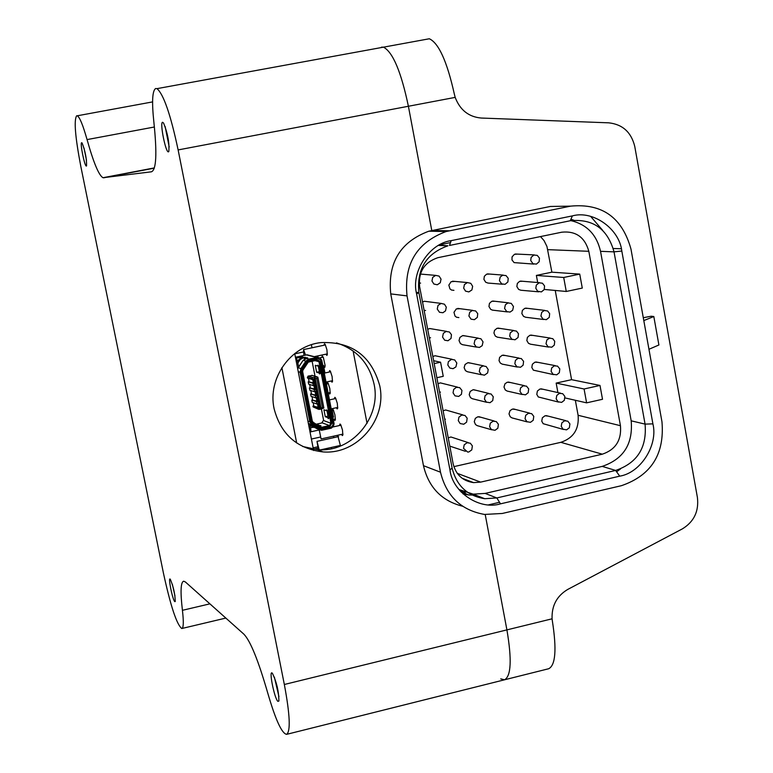 <?xml version="1.0" encoding="UTF-8"?>
<svg xmlns="http://www.w3.org/2000/svg" width="773" height="773" viewBox="0 0 773 773"><rect width="100%" height="100%" fill="white"/><g stroke="black" fill="none" stroke-linecap="round" stroke-linejoin="round"><path stroke-width="1.16" d="M339.531 425.517L340.014 424.01L340.767 424.773L342.487 430.039L342.854 435.054L342.352 435.576L341.492 434.416M334.361 398.82L334.864 397.312L335.588 398.056L337.308 403.342L337.675 408.386L337.183 408.907L336.303 407.738M329.182 372.064L329.694 370.557L330.4 371.272L332.119 376.577L332.477 381.649L332.004 382.171L331.105 380.992M323.993 345.241L324.505 343.734L325.201 344.429L326.921 349.744L327.269 354.855L326.805 355.377L325.897 354.189M339.482 446.388L339.115 445.721M337.163 436.909L337.743 435.441L340.516 445.982M332.061 410.067L332.525 408.985L333.26 409.729L334.96 414.956L335.327 419.942L334.844 420.464L333.975 419.304M326.911 383.988L327.404 382.49L328.119 383.215L329.81 388.461L330.177 393.476L329.704 393.988L328.825 392.829M321.761 357.426L322.273 355.938L323.327 357.358L325.104 365.407L324.844 367.339L323.665 366.286L325.114 365.977M367.049 423.333L353.097 350.913M331.269 447.47L331.607 448.678M311.413 344.729L312.002 347.792M333.472 436.194L333.888 437.634M317.635 355.947L318.176 357.406M463.52 448.359L464.215 444.804L467.105 442.736L470.322 443.219L472.38 445.905L471.781 449.896L468.844 451.963L467.655 452.06L463.52 448.359M448.214 437.818L450.959 436.996L453.152 437.711M561.217 426.31L561.874 422.85L564.628 420.783L567.817 421.188L569.904 423.894L569.343 427.798L566.561 429.856L563.024 429.199L561.217 426.31M563.449 429.459L543.177 423.701L541.738 421.14L542.375 417.768L545.062 415.748L548.096 416.106M458.292 420.638L458.94 417.149L461.732 415.053L465.008 415.459L467.172 418.193L466.612 422.145L463.781 424.232L460.157 423.565L458.292 420.638M443.103 410.792L445.673 409.97L447.925 410.618M556.164 398.839L556.782 395.438L559.449 393.351L562.686 393.679L564.86 396.433L564.338 400.298L561.642 402.385L558.048 401.786L556.164 398.839M558.521 402.076L538.279 396.964L536.791 394.356L537.39 391.032L539.989 388.993L543.042 389.263M453.055 392.848L453.664 389.437L456.35 387.312L459.674 387.621L461.945 390.413L461.433 394.317L458.708 396.423L455.007 395.853L453.055 392.848M437.982 383.698L440.368 382.886L442.678 383.456M551.101 371.301L551.68 367.958L554.251 365.851L557.536 366.112L559.807 368.905L559.323 372.731L556.724 374.828L553.062 374.316L551.101 371.301M553.584 374.615L533.38 370.17L531.824 367.494L532.384 364.238L534.906 362.179L537.96 362.363M447.799 364.991L448.369 361.648L451.49 359.358L454.737 359.957L456.814 363.039L455.915 366.895L453.075 368.682L449.847 368.064L447.799 364.991M432.841 356.537L435.054 355.735L437.402 356.227M546.018 343.705L546.869 339.936L549.574 338.139L552.792 338.7L554.743 341.318L554.299 345.096L551.787 347.212L548.057 346.777L546.018 343.705M548.646 347.087L530.529 344.198L528.471 343.309L526.848 340.584L527.379 337.376L529.805 335.308L532.858 335.395M442.533 337.067L443.364 333.308L446.06 331.472L449.393 331.984L451.451 334.651L451.026 338.448L447.992 340.748L444.678 340.207L442.533 337.067M427.691 329.308L429.72 328.535L432.107 328.931M540.926 316.031L541.728 312.331L544.337 310.504L547.632 310.988L549.661 313.654L549.255 317.384L546.318 319.674L543.052 319.162L540.926 316.031M543.709 319.491L525.688 317.249L523.553 316.389L521.862 313.596L522.355 310.446L524.693 308.369L527.737 308.359M437.257 309.074L438.03 305.393L441.132 303.412L444.456 304.214L446.301 307.171L445.519 310.872L442.9 312.736L439.499 312.282L437.257 309.074M422.531 302.011L424.377 301.267L426.783 301.576M535.824 288.29L536.298 285.121L539.09 282.812L542.453 283.218L544.569 285.923L544.202 289.614L541.371 291.914L537.621 291.218L535.824 288.29M538.762 291.827L520.828 290.233L518.615 289.402L516.857 286.551L517.321 283.459L519.572 281.372L522.596 281.266M431.962 281.014L432.677 277.41L435.653 275.381L439.093 276.106L441.025 279.13L440.291 282.754L437.276 284.773L433.875 284.02L431.962 281.014M420.425 273.893L421.44 274.154M530.713 260.482L531.148 257.38L533.834 255.042L537.264 255.37L539.467 258.124L539.129 261.767L536.414 264.095L533.003 263.738L530.713 260.482M533.814 264.086L514.093 262.607L511.968 259.931L512.074 256.878L514.432 254.317L517.437 254.104M525.06 418.782L525.698 415.333L528.442 413.265L531.66 413.652L533.776 416.367L533.225 420.261L530.452 422.329L526.896 421.681L525.06 418.782M527.254 421.903L511.997 417.903L510.228 416.773L509.001 413.913L510.035 410.647L512.383 409.091L515.533 409.477M489.628 426.715L490.275 423.246L493.068 421.169L496.295 421.585L498.401 424.29L497.841 428.223L495.02 430.29L491.444 429.614L489.628 426.715M491.696 429.778L477.25 425.652L475.492 424.522L474.264 421.662L475.318 418.367L477.714 416.821L480.97 417.285M519.958 391.293L520.567 387.911L523.215 385.814L526.481 386.133L528.693 388.896L528.181 392.742L525.505 394.829L521.872 394.259L519.958 391.293M522.277 394.51L507.117 391.051L505.271 389.94L503.996 387.031L504.972 383.814L507.252 382.239L510.402 382.519M484.458 399.148L485.077 395.737L487.763 393.631L491.048 393.969L493.251 396.733L492.73 400.607L490.014 402.704L486.372 402.105L484.458 399.148M486.661 402.289L472.313 398.723L470.477 397.602L469.201 394.694L470.197 391.447L473.057 389.747L475.791 390.239M514.847 363.745L515.417 360.421L517.968 358.314L521.282 358.546L523.592 361.358L523.118 365.165L520.538 367.262L516.847 366.779L514.847 363.745M517.311 367.04L502.228 364.141L500.295 363.039L499.039 360.633L499.6 357.377L502.102 355.319L505.262 355.503M479.289 371.504L480.178 367.677L482.99 365.9L486.178 366.518L488.207 369.562L487.618 372.934L484.449 375.176L481.279 374.538L479.289 371.504M481.627 374.741L467.365 371.726L465.443 370.615L464.119 367.658L465.066 364.469L467.82 362.73L470.583 363.126M509.726 336.129L510.257 332.873L513.233 330.583L516.49 331.115L518.48 333.743L518.045 337.511L515.04 339.782L511.803 339.231L509.726 336.129M512.335 339.502L497.319 337.163L495.319 336.071L493.937 333.066L494.527 330.419L496.933 328.332L500.092 328.419M474.1 343.801L474.941 340.043L477.646 338.226L480.922 338.767L483.028 341.879L482.178 345.657L479.434 347.464L476.187 346.893L474.1 343.801M476.593 347.116L462.418 344.661L460.408 343.56L459.027 340.555L459.916 337.424L462.573 335.646L465.356 335.946M504.585 308.446L505.368 304.784L507.948 302.939L511.282 303.393L513.475 306.562L512.673 310.253L510.064 312.079L506.759 311.606L504.585 308.446M507.359 311.906L492.411 310.118L490.691 309.345L488.961 306.514L489.444 303.383L491.754 301.296L494.904 301.277M468.902 316.022L469.684 312.331L472.293 310.495L475.646 310.949L477.733 313.635L477.337 317.365L474.409 319.664L471.076 319.181L468.902 316.022M458.872 317.587L456.553 317.239L455.026 316.089L453.964 312.302L456.331 308.9L460.099 308.707M499.435 280.696L500.17 277.092L502.643 275.236L506.054 275.594L508.219 278.328L507.861 281.99L505.078 284.309L501.696 283.913L499.435 280.696M502.373 284.222L487.976 283.063L485.705 282.242L483.908 279.362L484.352 276.29L486.565 274.193L489.696 274.067M463.684 288.174L464.418 284.561L467.423 282.57L470.776 283.333L472.651 286.3L471.897 289.943L468.853 291.914L465.539 291.131L463.684 288.174M453.935 290.339L451.538 290.049L449.954 288.899L448.842 285.092L451.094 281.72L454.824 281.401M319.993 437.141L311.413 439.045L313.113 447.76M318.379 449.722L317.007 441.373L319.181 449.76M319.268 430.02L321.075 438.938L319.268 430.02M303.905 355.454L303.557 349.58L305.548 355.107M460.756 490.497L459.713 490.469M462.447 491.299L460.36 491.203M465.307 492.42L461.21 492.121M570.918 219.203L573.798 220.208M475.627 495.106L468.882 494.991L462.988 493.879M568.116 206.178L550.386 206.459L428.822 231.204C400.327 241.843 387.631 262.733 390.742 293.895L423.469 465.684C428.638 487.415 441.692 500.933 462.612 506.238M488.517 504.856L499.542 502.295M616.622 471.801L620.506 468.95M602.737 230.431L590.62 216.363M440.494 472.206L407.033 295.895C403.864 263.902 416.879 242.451 446.089 231.542L570.609 206.14C602.08 203.144 622.197 217.474 630.981 249.119L661.968 421.807C664.693 454.166 651.185 475.463 621.434 485.686L502.305 513.465L484.545 514.441C461.085 510.257 446.398 496.179 440.494 472.206L423.469 465.684M621.811 251.032L652.905 423.865C658.248 445.045 640.624 472.902 619.704 476.158L500.508 503.841C479.685 510.344 452.591 492.382 449.973 470.042L416.608 293.895C410.811 271.903 429.363 243.389 451.19 240.635L572.387 215.889C593.094 210.034 619.395 228.856 621.811 251.032L614.023 251.863L645.069 424.116L652.905 423.865M648.953 349.28L658.905 344.98L653.813 316.515L643.803 320.582M643.291 317.713L651.185 316.225L653.813 316.515M451.19 240.635L449.49 245.466L570.223 220.759L572.387 215.889M449.973 470.042L452.089 468.003L418.889 292.6L416.608 293.895M619.704 476.158L615.646 470.438L496.826 497.947L500.508 503.841M458.901 489.493L473.24 494.16L485.154 493.406L602.206 466.39C623.492 459.133 633.145 443.944 631.183 420.831L600.534 251.322C596.63 234.451 586.562 224.18 570.339 220.498M450.514 242.567L439.673 244.78M570.223 220.759C593.026 218.546 607.626 228.914 614.023 251.863L600.534 251.322M620.448 425.701C621.676 440.166 615.627 449.664 602.312 454.186L480.642 482.12L473.559 482.613C462.669 481.009 455.857 474.699 453.113 463.684L419.604 286.532C418.232 271.874 424.319 262.26 437.856 257.689L561.826 232.19C575.856 230.808 584.852 237.185 588.823 251.302L620.448 425.701L578.098 415.285L575.344 400.279M631.183 420.831L645.069 424.116C647.049 447.615 637.242 463.046 615.646 470.438L602.206 466.39M416.338 292.31L418.889 292.6C416.637 269.072 426.319 253.476 447.934 245.814L439.17 245.051M485.154 493.406L496.826 497.947L484.729 498.711C467.346 495.918 456.466 485.686 452.089 468.003M453.867 466.641L560.831 442.33C573.527 438.049 579.286 429.034 578.098 415.285M565.044 397.931L586.61 402.849L602.515 399.283L599.993 385.447L571.576 379.678L555.236 290.455M551.883 272.173L536.375 275.43L563.71 277.478L566.261 291.469L582.282 288.078L579.731 274.106L551.883 272.173L546.946 246.461L544.057 240.616L540.501 236.577M536.375 275.43L537.679 282.531M557.913 392.587L556.164 383.089L571.576 379.678M420.609 283.102L419.188 283.121M425.594 310.466L424.116 310.417M430.561 337.753L429.276 337.695M440.465 392.124L439.557 392.046M445.412 419.198L444.678 419.121M465.423 451.306L449.789 446.127M563.71 277.478L579.731 274.106M566.261 291.469L544.289 289.44M556.164 383.089L584.079 388.983L599.993 385.447M434.175 363.6L440.581 362.218L443.248 376.316L436.851 377.717M440.581 362.218L433.634 360.711M586.61 402.849L584.079 388.983M281.903 367.629L296.677 443.006M294.716 353.561L313.645 450.514M319.636 374.006L319.046 372.953L316.621 372.257L315.278 365.32L317.684 365.977L317.906 365.146L319.133 366.373L320.495 373.369L319.655 373.127L319.636 374.006M328.312 418.686L327.723 417.604L325.269 416.715L323.926 409.796L326.37 410.656L326.583 409.854L327.839 411.168L329.192 418.135L328.341 417.826L328.351 418.686M300.137 372.257L309.799 421.758L311.867 424.831L319.201 429.556L321.568 430.29L331.317 428.155L333.318 426.406L334.11 423.846L321.781 360.237L320.273 358.295L318.003 357.387L308.862 359.078L305.866 361.126L300.89 368.557L300.137 372.257L298.262 371.697M309.983 425.382L313.654 427.45M295.595 358.054L302.987 357.029L299.112 359.3L297.547 361.638M298.388 360.373L297.334 360.595M314.853 360.624L318.978 361.716L316.959 360.189L307.499 362.315L309.132 361.204L316.756 359.571L320.022 361.58L331.975 423.15L329.8 426.512L322.206 428.184L320.148 427.817L312.814 423.092L311.606 421.295L301.943 371.803L302.388 369.639L307.364 362.208L309.123 361.01L316.756 359.387L320.022 361.58L321.143 361.397L320.689 360.189L317.529 358.324L309.045 360.034L306.649 361.667L301.673 369.098L301.074 372.055L310.736 421.556L312.389 424.019L319.722 428.744L322.525 429.237L330.931 427.285L332.525 425.884L333.173 423.836L321.143 361.397M308.301 423.131L318.07 429.112M317.21 424.899L320.94 425.778L319.317 426.261M304.369 359.087L304.04 357.368L307.741 357.928L303.103 360.373L297.663 368.663M322.196 422.841L329.443 425.565L321.848 427.237L319.346 426.271M330.119 427.566L329.443 425.565L330.931 423.275L331.752 423.179L329.723 426.3L322.128 427.971L320.225 427.633L312.891 422.908L311.761 421.237L302.108 371.755L302.514 369.736L307.499 362.315L306.649 361.667M316.157 424.222L321.742 422.986L323.578 420.164L321.404 409.004M315.026 376.229L312.108 361.213M312.949 406.086L319.916 407.7L320.447 409.217L318.882 409.39L317.655 407.729L312.949 406.086L313.113 406.917L317.819 408.579M313.191 402.685L313.819 405.893M311.77 400.028L312.224 402.356L316.92 403.97L316.466 401.622L311.77 400.028L317.896 401.303L316.466 401.622L319.085 402.25L317.848 397.109L315.732 397.853L311.036 396.288L310.582 393.959L317.529 395.467L317.848 397.109M312.012 396.617L312.64 399.834M310.823 390.539L311.461 393.766M309.403 387.891L309.857 390.23L314.534 391.737L314.08 389.389L309.403 387.891L316.341 389.35L317.529 395.467M309.644 384.461L310.273 387.708M308.214 381.823L308.678 384.162L313.345 385.621L312.891 383.263L308.214 381.823L314.321 382.954L312.891 383.263L315.51 383.891L314.273 378.741L312.157 379.495L307.49 378.084L308.06 376.113L312.476 375.485M308.456 378.384L309.094 381.64M318.186 409.149L313.113 406.917M320.167 426.802L313.123 422.261L312.292 421.034L302.639 371.571L301.074 372.055M309.925 425.063L315.674 428.01M304.04 357.368L300.166 359.58L297.818 363.068M298.658 366.904L302.784 360.836M313.249 427.237L310.466 427.846M295.441 357.252L307.055 354.807L310.089 355.59M328.815 416.386L328.023 416.106L327.008 410.878M320.167 371.89L319.394 371.668L318.321 366.151M331.598 410.26L332.148 410.096L331.54 409.99M326.911 410.54L326.37 410.656M328.023 416.106L325.269 416.715M328.998 417.323L327.723 417.604M329.066 417.662L328.341 417.826M333.095 422.976L331.752 423.179L319.79 361.609L318.978 361.716L330.931 423.275L323.626 420.56M320.38 372.973L319.655 373.127M319.094 366.363L320.495 373.369M318.234 365.861L317.684 365.977M319.394 371.668L316.621 372.257M320.322 372.673L319.046 372.953M324.264 372.48L324.815 372.325L323.462 365.339L322.863 365.262M322.901 365.494L323.462 365.339M321.404 427.276L322.525 429.237M307.925 362.663L302.939 370.093L302.639 371.571M332.95 417.227L333.492 417.053L332.148 410.096M309.712 430.358L310.91 430.088L309.789 424.222M298.678 366.972L297.325 360.518L296.127 360.769M310.91 430.088L310.901 431.817L310.031 431.991L310.901 431.817M295.634 358.276L296.561 358.527L297.325 360.518M317.993 396.607L315.732 397.853L315.268 395.505L310.582 393.959M314.273 378.741L312.157 379.495L311.992 378.644L307.325 377.243M314.408 378.229L314.244 377.379L316.843 376.828L311.741 375.32M311.992 378.644L312.91 377.553L314.244 377.379L314.63 378.384L320.466 408.347L322.418 407.487L323.839 408.057L317.877 377.234L316.843 376.828M320.466 408.347L320.447 409.217L323.839 408.057M319.085 407.419L317.655 407.729L320.273 408.366M318.495 403.564L319.181 402.723L316.92 403.97L318.495 403.564L319.259 407.477M319.046 403.226L319.916 407.7M315.606 384.355L313.345 385.621L315.51 383.891M315.471 384.867L316.341 389.35M317.896 401.303L318.727 401.583M316.708 395.196L315.268 395.505L317.896 396.134M316.795 390.481L314.534 391.737L316.118 391.331L316.882 395.254M316.659 390.993L316.118 391.331M315.519 389.07L314.08 389.389L316.708 390.017M314.321 382.954L315.152 383.224M317.829 377.137L316.775 378.47L314.63 378.384M315.287 378.789L320.94 407.806M500.749 678.887L504.556 679.786L548.695 668.732C555.545 665.263 556.782 649.436 552.405 621.26L552.077 618.806C551.613 605.713 556.84 595.925 567.74 589.432L682.385 528.867C693.999 521.746 699.014 511.282 697.41 497.493L634.759 146.455C631.27 132.231 622.603 124.356 608.757 122.83L481.308 118.047C468.738 116.945 460.032 110.056 455.181 97.388L454.292 93.9C447.036 61.434 438.716 43.056 429.324 38.766L425.865 39.404M455.181 97.388L408.395 106.259L431.778 230.499L408.395 106.259C401.139 71.763 392.839 52.071 383.485 47.163L380.248 47.752M504.556 679.786C511.146 676.143 511.929 659.514 506.914 629.889L485.212 514.518L506.914 629.889C511.929 659.514 511.146 676.143 504.556 679.786L286.619 734.35C290.725 731.287 289.972 714.667 284.338 684.491L178.128 149.923C170.62 114.636 163.576 94.209 156.996 88.644L155.653 88.518C152.3 90.683 151.721 101.997 153.904 122.472C157.151 153.701 156.31 170.147 151.363 171.819L102.983 177.722C98.867 175.413 93.552 162.707 87.059 139.594C82.962 125.091 79.706 117.158 77.29 115.786L76.682 115.757C73.793 120.047 75.184 137.005 80.865 166.639L163.451 573.208C170.64 606.167 176.756 624.603 181.781 628.517C183.559 628.034 183.771 621.956 182.428 610.312C180.254 591.741 180.679 582.04 183.703 581.199L185.423 582.001L243.853 634.15C250.365 640.817 258.317 660.422 267.729 692.975C275.507 719.74 281.807 733.538 286.619 734.35M302.658 446.494L317.78 449.693C351.618 452.707 381.543 417.662 374.064 384.142C369.214 363.175 356.682 349.415 336.468 342.883M274.096 408.685C280.831 434.378 297.112 448.775 322.94 451.905C357.078 454.93 387.273 419.546 379.736 385.717C371.34 355.793 351.754 341.415 320.959 342.594C290.638 345.724 267.381 378.393 274.096 408.685M81.667 142.705C79.774 142.619 84.701 166.9 86.402 166.04L86.557 165.934C86.74 158.919 85.262 151.286 82.122 143.024L81.667 142.705M84.006 148.02L86.489 160.272M170.215 579.17C167.857 576.571 172.592 599.945 174.775 601.616L175.249 601.539C175.065 594.002 173.413 586.572 170.282 579.238L170.215 579.17M172.369 584.359L174.969 595.896M272.28 673.196C268.56 669.244 274.396 698.512 277.884 701.353L278.879 701.034C278.811 691.391 276.657 682.153 272.415 673.331L272.28 673.196M274.376 677.148L278.947 696.647M162.581 122.269C159.586 122.308 165.702 153.035 168.466 151.846L168.804 151.585C169.519 143.121 167.78 133.623 163.596 123.081L162.581 122.269M165.132 126.501L169.2 146.996M178.128 149.923L408.395 106.259C401.139 71.763 392.839 52.071 383.485 47.163L381.456 47.172M468.535 494.846L467.955 494.875M407.033 295.895L390.742 293.895M449.335 230.769L432.001 230.46M570.609 206.14L550.386 206.459M621.347 248.771L613.26 248.481M560.831 442.33L602.312 454.186M480.642 482.12L457.268 473.347M547.757 249.65L588.823 251.302M309.799 421.758L307.896 421.034M302.175 357.261L302.069 356.768M301.093 357.609L300.958 356.904M316.746 360.218L316.679 358.401M309.113 361.851L309.045 360.034M318.505 425.73L318.321 424.783M300.89 368.557L298.136 367.764M305.866 361.126L303.103 360.373M308.862 359.078L306.079 358.343M306.543 354.894L316.495 357.455M303.122 357.561L302.069 357.281M305.412 358.537L305.161 357.223M300.166 359.58L299.112 359.3M302.939 370.093L301.673 369.098M312.292 421.034L310.736 421.556M313.123 422.261L312.389 424.019M320.447 426.986L319.722 428.744M319.201 429.556L316.37 428.455M311.867 424.831L309.074 423.759M313.374 427.285L312.302 426.87M296.561 358.527L295.721 358.701M312.707 379.369L313.403 382.964M312.91 377.553L308.06 376.113M317.471 403.854L318.167 407.41M316.283 397.737L316.978 401.303M317.307 397.448L318.07 401.371M315.094 391.621L315.79 395.196M313.906 385.495L314.601 389.08M314.93 385.215L315.693 389.138M313.732 379.089L314.495 383.012M316.775 378.47L322.418 407.487M552.077 618.806L284.338 684.491M103.688 177.809L154.281 168.147M87.059 139.594L154.387 127.004M182.428 610.312L209.898 603.848M450.959 436.996L468.293 442.629M546.173 415.613L565.759 420.638M445.673 409.97L462.892 414.908M541.081 388.829L560.56 393.177M440.368 382.886L457.481 387.128M535.969 361.986L555.343 365.648M435.054 355.735L452.041 359.281M530.838 335.076L550.105 338.062M429.72 328.535L446.591 331.375M525.698 308.118L544.859 310.408M424.377 301.267L441.132 303.412M520.548 281.092L539.602 282.696M420.377 274.057L435.653 275.381M515.388 254.008L534.327 254.916M513.504 408.946L529.582 413.111M478.845 416.686L494.218 421.024M508.334 382.055L524.326 385.63M473.607 389.698L488.894 393.457M503.155 355.107L519.05 358.102M468.361 362.663L483.55 365.832M497.967 328.1L513.765 330.496M463.104 335.559L478.187 338.139M492.759 301.026L508.46 302.832M457.829 308.408L472.815 310.388M487.541 273.893L503.146 275.111M452.534 281.188L467.423 282.57M319.722 429.846L310.968 431.778M303.258 352.024L294.764 353.831M317.336 446.9L313.307 447.789M340.555 445.403L320.863 449.78M335.414 418.985L333.376 419.439M330.274 392.51L328.235 392.955M319.259 367.223L318.553 367.378M342.951 434.097L321.153 438.919M337.772 407.419L331.317 408.83M332.574 380.674L326.119 382.065M327.375 353.87L314.253 356.662M325.462 344.932L303.557 349.58M330.651 371.755L324.38 373.098M335.83 398.501L329.578 399.863M340.99 425.198L332.873 426.986M319.78 429.875L319.191 430.001M323.211 357.116L319.626 357.889M328.361 383.669L326.515 384.075M333.482 410.163L332.216 410.444M327.839 411.4L327.143 411.555M338.603 436.59L317.007 441.373M317.742 448.243L313.394 449.21M461.945 492.208L468.882 494.991M428.822 231.204L446.089 231.542M438.494 245.437L447.934 245.814M473.24 494.16L484.729 498.711M462.148 478.274L473.559 482.613M307.055 354.807L317.017 357.377M329.134 418.038L327.8 411.159M316.988 376.809L311.877 375.301M317.877 377.234L323.839 407.912M429.324 38.766L156.996 88.644M317.78 449.693L322.94 451.905M102.983 177.722L154.349 167.905M77.29 115.786L152.59 101.901M181.955 628.478L225.832 618.071"/></g></svg>
